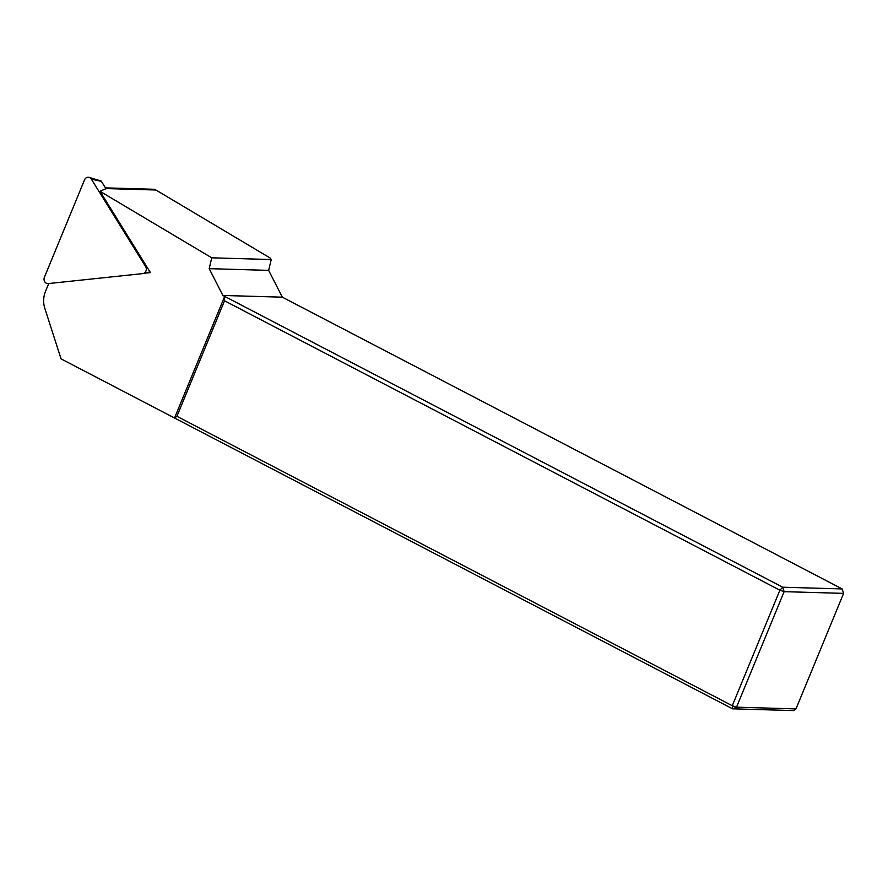 <?xml version="1.0" encoding="UTF-8"?>
<svg xmlns="http://www.w3.org/2000/svg" width="888" height="888" viewBox="0 0 888 888"><rect width="100%" height="100%" fill="white"/><g stroke="black" fill="none" stroke-linecap="round" stroke-linejoin="round"><path stroke-width="1.33" d="M268.653 270.374L271.228 259.54L211.755 257.82L209.18 268.653L268.653 270.374L282.351 297.18L222.877 295.46L782.705 587.212L842.179 588.933L282.351 297.18M105.428 187.868L153.313 189.244A6.693 5.916 91.7 0 1 155.899 190.01L270.107 257.986L271.228 259.54M795.981 708.902L793.617 710.589L732.578 708.824L736.518 707.181L732.267 705.738L176.912 416.317L224.531 300.788L779.886 590.209L782.705 587.212L784.137 591.652L736.518 707.181L795.981 708.902L843.6 593.373L784.137 591.652L779.886 590.209L732.267 705.738L732.578 708.824L61.05 358.863L44.844 308.414A22.3 19.714 -88.3 0 1 45.521 291.353L48.74 283.538M176.912 416.317L174.536 418.004L224.664 296.392L224.531 300.788M209.18 268.653L222.877 295.46M842.179 588.933L843.6 593.373M144.455 273.227L150.427 272.594L99.989 191.297L211.755 257.82M91.353 179.143L145.61 266.589A4.462 3.941 91.7 0 1 142.713 273.604L48.307 283.583A4.462 3.941 91.7 0 1 44.4 277.278L84.549 179.853A4.462 3.941 91.7 0 1 91.353 179.143L101.41 181.385L105.95 188.7L99.989 191.297M101.41 181.385A1.199 1.066 -88.3 0 0 100.821 180.919L89.166 177.411M105.861 188.567L155.899 190.01M145.61 266.589L146.875 266.866M149.994 271.894L143.168 273.537"/></g></svg>
